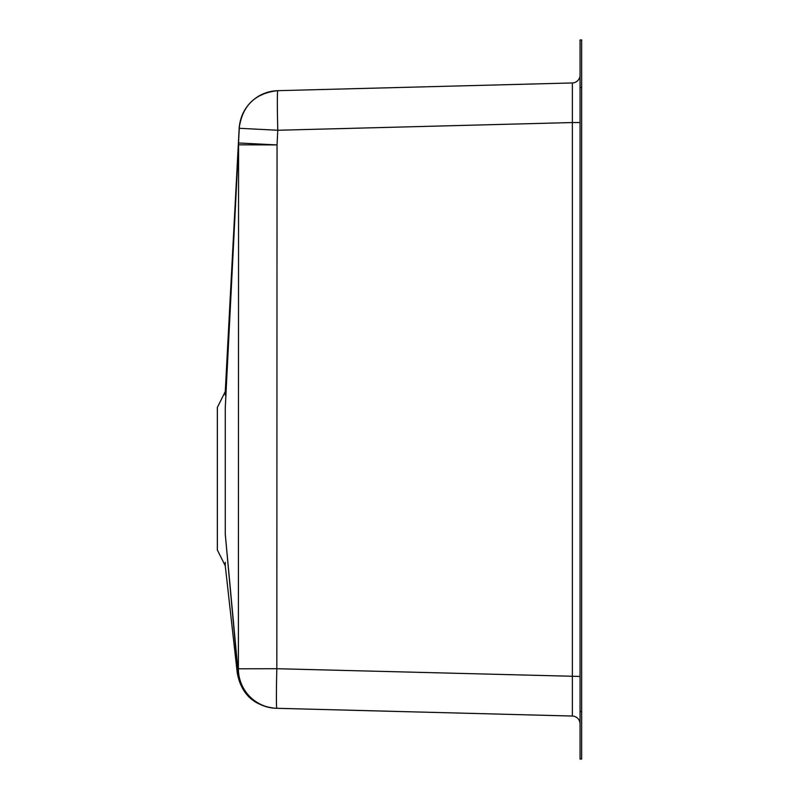 <?xml version="1.0" encoding="UTF-8"?>
<svg xmlns="http://www.w3.org/2000/svg" width="799" height="799" viewBox="0 0 799 799"><rect width="100%" height="100%" fill="white"/><g stroke="black" fill="none" stroke-linecap="round" stroke-linejoin="round"><path stroke-width="1.2" d="M225.268 395.125L225.268 391.58L217.348 407.42L217.348 549.972L225.268 565.812L225.268 562.266M581.652 39.95L581.652 87.471L580.064 87.471L580.064 39.95L581.652 39.95M581.652 711.529L581.652 759.05L580.064 759.05L580.064 711.529L581.652 711.529L581.652 87.471M580.064 711.529L580.064 87.471M580.064 723.954A7.92 7.92 0 0 0 572.354 716.044L572.354 122.547L277.772 130.257L277.043 144.929L276.834 668.713L238.382 668.803A39.6 39.491 -88.5 0 0 276.834 708.304L572.354 716.044L276.284 708.284A39.6 39.6 -88.5 0 1 237.872 672.119L237.273 673.088L237.872 672.119L225.268 534.251L237.822 668.813L238.382 668.803L238.571 144.839A39.6 22.951 -177.1 0 1 238.531 142.971L239.261 128.289A39.6 39.6 -91.5 0 1 277.772 90.677L572.354 82.956L277.772 90.677A39.6 1.039 -91.5 0 0 277.772 130.257L239.261 128.289M237.872 672.119A39.6 30.482 -5.3 0 1 237.822 668.813A39.6 39.491 -88.5 0 0 276.284 708.284M225.268 407.78L225.268 407.78C225.268 386.287 225.268 386.287 225.268 407.78L238.531 142.971L277.043 144.929L238.571 144.839L225.268 407.78L225.268 534.251C225.268 575.929 225.268 575.929 225.268 534.251L225.268 534.251M580.064 122.547L572.354 122.547L572.354 82.956A7.92 7.92 0 0 0 580.064 75.046M276.834 708.304A39.6 1.039 -88.5 0 1 276.834 668.713L580.064 676.453M275.585 708.274C254.092 706.046 241.318 694.321 237.273 673.088L225.268 565.812M225.268 391.58L239.261 126.572M277.692 90.677C255.141 93.203 242.297 105.698 239.181 128.18"/></g></svg>
